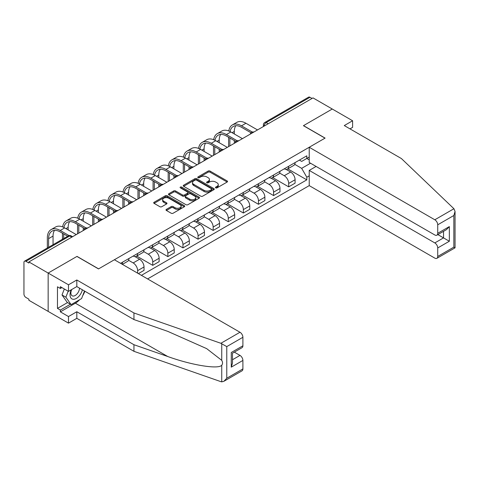 <?xml version="1.0" encoding="UTF-8"?>
<svg xmlns="http://www.w3.org/2000/svg" width="479" height="479" viewBox="0 0 479 479"><rect width="100%" height="100%" fill="white"/><g stroke="black" fill="none" stroke-linecap="round" stroke-linejoin="round"><path stroke-width="0.72" d="M215.712 187.87A0.94 0.545 0 0 0 217.041 187.87L227.142 182.038A1.347 0.778 0 0 0 227.531 181.487A1.347 0.778 0 0 0 227.142 180.942L210.03 171.063A1.347 0.778 0 0 0 208.131 171.063L198.031 176.895A0.94 0.545 0 0 0 197.755 177.278A0.94 0.545 0 0 0 198.031 177.661A0.94 0.545 0 0 0 199.36 177.661L200.665 176.907A4.299 2.485 0 0 1 206.748 176.907L208.179 177.727A4.299 2.485 0 0 1 209.437 179.487A4.299 2.485 0 0 1 208.179 181.242L206.868 181.996A0.94 0.545 0 0 0 206.593 182.379A0.94 0.545 0 0 0 206.868 182.762A0.94 0.545 0 0 0 208.203 182.762L209.509 182.008A4.299 2.485 0 0 1 215.592 182.008L217.017 182.834A4.299 2.485 0 0 1 218.274 184.589A4.299 2.485 0 0 1 217.017 186.343L215.712 187.097A0.94 0.545 0 0 0 215.436 187.487A0.94 0.545 0 0 0 215.712 187.87L215.712 187.097M166.405 209.365A1.347 0.778 0 0 0 166.009 209.916A1.347 0.778 0 0 0 166.405 210.461L171.201 213.233A1.347 0.778 0 0 0 173.105 213.233L184.319 206.76A1.347 0.778 0 0 0 184.714 206.209A1.347 0.778 0 0 0 184.319 205.665L167.213 195.785A1.347 0.778 0 0 0 165.309 195.785L154.094 202.258A1.347 0.778 0 0 0 153.699 202.809A1.347 0.778 0 0 0 154.094 203.359L159.89 206.706A1.347 0.778 0 0 0 161.794 206.706L166.59 203.934A1.347 0.778 0 0 0 166.985 203.383A1.347 0.778 0 0 0 166.59 202.839L163.716 201.174A3.598 2.078 0 0 1 162.662 199.707A3.598 2.078 0 0 1 164.884 197.791A3.598 2.078 0 0 1 168.8 198.24L180.068 204.743A3.598 2.078 0 0 1 181.122 206.209A3.598 2.078 0 0 1 178.901 208.126A3.598 2.078 0 0 1 174.979 207.676L173.105 206.593A1.347 0.778 0 0 0 171.201 206.593L166.405 209.365L166.405 210.461M28.89 261.929L313.003 97.896L332.27 109.02L303.417 125.684L325.007 138.15L98.608 268.863L77.017 256.391L48.157 273.054L28.89 261.929L28.89 263.049L25.884 261.312A2.736 1.581 -120 0 0 24.519 261.181A2.736 1.581 -120 0 0 23.95 262.432L23.95 294.076A2.736 1.581 -120 0 0 25.884 297.429L28.89 299.165L28.89 300.279L48.157 311.404L48.157 273.054L48.157 311.404L68.491 323.145L68.491 316.547L76.82 311.739L76.82 318.337L68.491 323.145M200.761 196.168A1.347 0.778 0 0 0 202.665 196.168L213.879 189.69A1.347 0.778 0 0 0 214.275 189.145A1.347 0.778 0 0 0 213.879 188.594L196.773 178.715A1.347 0.778 0 0 0 194.869 178.715L183.655 185.193A1.347 0.778 0 0 0 183.259 185.744A1.347 0.778 0 0 0 183.655 186.289L200.761 196.168M180.751 188.073A0.94 0.545 0 0 1 181.703 188.205L181.703 187.085L199.102 197.126A1.347 0.778 0 0 1 199.492 197.677A1.347 0.778 0 0 1 199.102 198.228L187.882 204.701A1.347 0.778 0 0 1 185.984 204.701L168.871 194.821L173.673 192.073L173.673 190.953L168.871 193.726A1.347 0.778 0 0 0 168.482 194.276A1.347 0.778 0 0 0 168.871 194.821L168.871 193.726M173.673 192.073A1.347 0.778 0 0 1 175.577 192.073L175.577 190.953A1.347 0.778 0 0 0 173.673 190.953M175.577 190.953L182.511 194.959A1.347 0.778 0 0 0 184.415 194.959L187.6 193.121A1.347 0.778 0 0 0 187.99 192.576A1.347 0.778 0 0 0 187.6 192.025L180.373 187.852A0.94 0.545 0 0 1 180.098 187.469A0.94 0.545 0 0 1 180.679 186.966A0.94 0.545 0 0 1 181.703 187.085M147.61 278.922L309.224 185.618L434.818 258.127A4.107 2.371 -120 0 0 436.872 258.331A4.107 2.371 -120 0 0 437.722 256.451L437.722 247.954A4.107 2.371 -120 0 0 434.818 242.919L443.536 237.889L449.344 241.242L437.722 247.954M268.168 123.78L266.132 122.606A2.736 1.581 60 0 0 264.761 122.474L308.632 97.147A2.736 1.581 60 0 1 309.997 97.285L266.132 122.606A2.736 1.581 120 0 0 264.198 125.965L264.198 126.073M312.033 98.458L309.997 97.285M288.693 166.273A6.299 3.634 60 0 1 287.388 169.099L293.783 165.411A6.299 3.634 -120 0 0 295.088 162.585M279.622 173.057L284.239 175.721A6.299 3.634 60 0 1 288.693 183.433L295.088 179.745A6.299 3.634 -120 0 0 290.633 172.033L286.059 169.392M295.088 179.745L295.088 183.158L288.693 186.846L272.677 177.595M287.388 169.099A6.299 3.634 60 0 1 284.292 168.818M288.693 183.433L288.693 186.846M273.587 174.991A6.299 3.634 60 0 1 272.288 177.823L278.676 174.128A6.299 3.634 -120 0 0 279.981 171.302M257.57 186.319L273.587 195.57L279.981 191.875L279.981 188.469A6.299 3.634 -120 0 0 275.527 180.751L270.952 178.11M272.288 177.823A6.299 3.634 60 0 1 269.186 177.535M264.522 181.775L269.132 184.439A6.299 3.634 60 0 1 273.587 192.157L273.587 195.57M258.48 183.714A6.299 3.634 60 0 1 257.181 186.541L263.57 182.852A6.299 3.634 -120 0 0 264.875 180.026M242.464 195.037L258.48 204.288L264.875 200.599L264.875 197.186A6.299 3.634 -120 0 0 260.42 189.474L255.846 186.834M257.181 186.541A6.299 3.634 60 0 1 254.08 186.259M249.415 190.498L254.032 193.163A6.299 3.634 60 0 1 258.48 200.881L258.48 204.288M243.374 192.438A6.299 3.634 60 0 1 242.075 195.264L248.463 191.576A6.299 3.634 -120 0 0 249.769 188.744M227.357 203.761L243.374 213.011L249.769 209.323L249.769 205.91A6.299 3.634 -120 0 0 245.314 198.192L240.739 195.552M242.075 195.264A6.299 3.634 60 0 1 238.973 194.983M234.309 199.222L238.925 201.887A6.299 3.634 60 0 1 243.374 209.598L243.374 213.011M228.273 201.156A6.299 3.634 60 0 1 226.968 203.988L233.357 200.294A6.299 3.634 -120 0 0 234.662 197.468M212.251 212.484L228.273 221.729L234.662 218.041L234.662 214.634A6.299 3.634 -120 0 0 230.207 206.916L225.633 204.276M226.968 203.988A6.299 3.634 60 0 1 223.867 203.701M219.202 207.94L223.819 210.604A6.299 3.634 60 0 1 228.273 218.322L228.273 221.729M213.167 209.88A6.299 3.634 60 0 1 211.862 212.706L218.25 209.018A6.299 3.634 -120 0 0 219.556 206.192M197.144 221.202L213.167 230.453L219.556 226.765L219.556 223.352A6.299 3.634 -120 0 0 215.101 215.64L210.526 212.999M211.862 212.706A6.299 3.634 60 0 1 208.76 212.425M204.096 216.664L208.712 219.328A6.299 3.634 60 0 1 213.167 227.04L213.167 230.453M198.061 218.604A6.299 3.634 60 0 1 196.755 221.43L203.144 217.741A6.299 3.634 -120 0 0 204.449 214.909M182.038 229.926L198.061 239.177L204.449 235.482L204.449 232.076A6.299 3.634 -120 0 0 199.994 224.358L195.42 221.717M196.755 221.43A6.299 3.634 60 0 1 193.654 221.142M188.989 225.381L193.606 228.052A6.299 3.634 60 0 1 198.061 235.764L198.061 239.177M182.954 227.321A6.299 3.634 60 0 1 181.649 230.148L188.037 226.459A6.299 3.634 -120 0 0 189.343 223.633M166.931 238.644L182.954 247.894L189.343 244.206L189.343 240.793A6.299 3.634 -120 0 0 184.888 233.081L180.314 230.441M181.649 230.148A6.299 3.634 60 0 1 178.547 229.866M173.883 234.105L178.499 236.77A6.299 3.634 60 0 1 182.954 244.488L182.954 247.894M167.848 236.045A6.299 3.634 60 0 1 166.542 238.871L172.931 235.183A6.299 3.634 -120 0 0 174.236 232.357M151.825 247.368L167.848 256.618L174.236 252.93L174.236 249.517A6.299 3.634 -120 0 0 169.782 241.805L165.207 239.159M166.542 238.871A6.299 3.634 60 0 1 163.441 238.59M158.777 242.829L163.393 245.493A6.299 3.634 60 0 1 167.848 253.205L167.848 256.618M152.741 244.763A6.299 3.634 60 0 1 151.436 247.595L157.825 243.901A6.299 3.634 -120 0 0 159.13 241.075M136.719 256.091L152.741 265.342L159.13 261.648L159.13 258.241A6.299 3.634 -120 0 0 154.675 250.523L150.101 247.882M151.436 247.595A6.299 3.634 60 0 1 148.334 247.308M143.67 251.547L148.286 254.211A6.299 3.634 60 0 1 152.741 261.929L152.741 265.342M137.635 253.487A6.299 3.634 60 0 1 136.329 256.313L142.718 252.625A6.299 3.634 -120 0 0 144.023 249.798M138.407 273.611L144.023 270.372L144.023 266.959A6.299 3.634 -120 0 0 139.569 259.247L134.994 256.606M136.329 256.313A6.299 3.634 60 0 1 133.228 256.031M128.564 260.271L133.18 262.935A6.299 3.634 60 0 1 137.635 270.653L137.635 273.168M122.39 264.366L127.612 261.348A6.299 3.634 -120 0 0 128.917 258.516M122.528 262.211A6.299 3.634 60 0 1 122.061 264.174M309.224 159.842L306.805 158.447L301.674 161.411L299.393 160.094M294.729 164.333L301.674 168.339L310.53 163.225M309.224 175.835L306.805 177.23L301.674 168.339M141.413 275.347L306.805 179.859L306.805 177.23M309.224 157.046L306.805 158.447L306.805 155.819L120.588 263.324M287.783 168.877L306.805 179.859M216.083 188.002L217.017 187.463A4.299 2.485 0 0 0 218.274 185.708L218.274 184.589M209.437 179.487L209.437 180.601A4.299 2.485 0 0 1 208.179 182.361L207.245 182.9M227.142 180.942L227.142 182.038L210.03 172.183A1.347 0.778 0 0 0 208.131 172.183L198.408 177.793M213.862 189.702L196.773 179.835A1.347 0.778 0 0 0 194.869 179.835L183.673 186.301L183.655 185.193M211.502 189.528A0.94 0.545 0 0 0 211.778 189.145A0.94 0.545 0 0 0 211.502 188.762L196.486 180.092A0.94 0.545 0 0 0 195.157 180.092L193.779 180.882A4.299 2.485 0 0 0 192.516 182.643A4.299 2.485 0 0 0 193.779 184.397L204.042 190.325A4.299 2.485 0 0 0 210.125 190.325L211.502 189.528L211.502 190.648A0.94 0.545 0 0 0 211.778 190.265L211.778 189.145M192.516 182.643L192.516 183.756A4.299 2.485 0 0 0 193.779 185.517L193.779 184.397M211.502 190.648L210.125 191.444A4.299 2.485 0 0 1 204.042 191.444L193.779 185.517M175.577 192.073L182.511 196.079A1.347 0.778 0 0 0 184.415 196.079L187.6 194.24A1.347 0.778 0 0 0 187.99 193.69L187.99 192.576M181.703 188.205L199.084 198.234M189.714 199.12A3.598 2.078 0 0 0 193.63 199.569A3.598 2.078 0 0 0 195.851 197.647A3.598 2.078 0 0 0 194.797 196.18L190.828 193.893A1.347 0.778 0 0 0 188.93 193.893L185.744 195.731A1.347 0.778 0 0 0 185.349 196.276A1.347 0.778 0 0 0 185.744 196.827L189.714 199.12L189.714 200.234A3.598 2.078 0 0 0 193.63 200.683A3.598 2.078 0 0 0 195.851 198.767L195.851 197.647M185.349 196.276L185.349 197.396A1.347 0.778 0 0 0 185.744 197.947L185.744 196.827M189.714 200.234L185.744 197.947M181.122 206.209L181.122 207.329A3.598 2.078 0 0 1 178.901 209.245A3.598 2.078 0 0 1 174.979 208.796L173.105 207.712A1.347 0.778 0 0 0 171.201 207.712L166.423 210.473M162.662 199.707L162.662 200.827A3.598 2.078 0 0 0 163.716 202.294L163.716 201.174M166.572 203.946L163.716 202.294M184.301 206.772L167.213 196.905A1.347 0.778 0 0 0 165.309 196.905L154.112 203.365M230.082 131.563A16.436 9.49 60 0 1 233.273 126.462A16.436 9.49 60 0 1 241.488 127.276L251.002 132.773M257.516 129.935L245.943 123.253A18.214 10.514 -120 0 0 236.836 122.349L232.381 124.923A18.214 10.514 -120 0 0 228.776 130.977M252.253 132.036L241.488 125.821A18.214 10.514 -120 0 0 232.381 124.923M228.609 137.281L228.609 146.622M229.866 145.891L229.866 138.012M234.321 143.323L234.321 140.581M234.321 133.988L234.321 131.414A16.436 9.49 60 0 1 235.806 125.708M453.936 208.736L455.05 211.449L453.847 215.496L437.722 224.807A4.107 2.371 -120 0 0 434.818 219.777L453.936 208.736L401.408 158.555L344.281 125.57L352.604 120.762L332.27 109.02L303.512 125.63L325.103 138.096L309.224 147.263L434.818 219.777M352.604 120.762L352.604 127.36L349.993 128.869M309.224 185.618L309.224 170.41L434.818 242.919M309.224 147.263L309.224 162.471L434.818 234.979A4.107 2.371 -120 0 0 436.872 235.183A4.107 2.371 -120 0 0 437.722 233.303L437.722 224.807M316.098 166.441L309.224 170.41M437.86 234.614L443.536 237.889L443.536 231.339M437.722 233.303L449.344 226.597L446.44 229.663L436.872 235.183M437.722 256.451L453.847 247.14L454.457 247.493M76.82 311.739L133.952 344.724L133.952 351.323L220.873 381.649L221.741 381.853L223.867 381.308L226.771 378.242L242.895 368.932A4.107 2.371 60 0 1 242.045 370.818L223.867 381.308M133.952 344.724L167.722 356.508C191.714 365.226 218.586 369.554 221.741 365.208C222.795 363.884 222.795 362.262 221.741 360.34L206.653 348.616L167.722 331.348L133.952 319.571L76.82 286.586L68.491 291.394L60.36 286.693L60.36 288.484L57.456 286.807L57.456 308.386L60.36 310.063L70.431 304.249M133.952 351.323L76.82 318.337M242.895 337.294L226.771 346.598L220.873 343.293L133.952 312.973L76.82 279.987L68.491 284.795L48.157 273.054L76.921 256.451L98.512 268.917L114.391 259.75L239.985 332.258A4.107 2.371 60 0 1 242.895 337.294L242.895 345.79A4.107 2.371 60 0 1 242.045 347.67L232.477 353.191L232.477 363.094L231.273 367.148L231.273 352.496C232.842 353.4 232.842 353.4 231.273 352.496L242.895 345.79M68.491 284.795L68.491 291.394M79.64 299.716A15.406 8.897 -60 0 1 75.371 303.189L60.36 311.853L68.491 316.547M60.36 311.853L60.36 310.063M76.82 279.987L76.82 286.586M133.952 312.973L133.952 319.571M232.477 359.741L239.985 355.406A4.107 2.371 60 0 1 242.895 360.436L242.895 368.932M239.985 355.406L234.315 352.131M84.885 291.238A15.406 8.897 -60 0 1 82.699 295.687M61.911 287.592L60.36 288.484M57.456 308.386L67.527 302.572M71.263 289.789A8.903 5.137 120 0 0 70.042 294.801A8.903 5.137 120 0 0 75.419 298.89A8.903 5.137 120 0 0 82.364 289.783M71.742 289.514A6.095 3.521 120 0 0 70.88 292.992A6.095 3.521 120 0 0 72.143 295.783A6.095 3.521 120 0 0 76.796 294.196A6.095 3.521 120 0 0 79.502 288.13M84.508 291.022L81.568 298.603L71.108 304.638L67.24 302.405L62.007 294.968L64.33 288.987M71.108 304.638L65.88 297.202L68.204 291.226M62.007 294.968L65.88 297.202M214.975 140.281A16.436 9.49 60 0 1 218.167 135.186A16.436 9.49 60 0 1 226.381 136L235.896 141.491M242.41 138.653L230.836 131.97A18.214 10.514 -120 0 0 221.729 131.072L217.274 133.641A18.214 10.514 -120 0 0 213.67 139.694M237.147 140.76L226.381 134.545A18.214 10.514 -120 0 0 217.274 133.641M213.502 146.005L213.502 155.34M214.76 154.615L214.76 146.73M219.214 152.041L219.214 149.304M219.214 142.706L219.214 140.137A16.436 9.49 60 0 1 220.699 134.431M199.869 149.005A16.436 9.49 60 0 1 203.06 143.904A16.436 9.49 60 0 1 211.275 144.718L220.789 150.214M227.303 147.376L215.73 140.694A18.214 10.514 -120 0 0 206.623 139.79L202.168 142.365A18.214 10.514 -120 0 0 198.563 148.418M222.04 149.484L211.275 143.269A18.214 10.514 -120 0 0 202.168 142.365M198.396 154.729L198.396 164.063M199.653 163.339L199.653 155.453M204.108 160.764L204.108 158.028M204.108 151.43L204.108 148.855A16.436 9.49 60 0 1 205.593 143.155M184.762 157.729A16.436 9.49 60 0 1 187.954 152.627A16.436 9.49 60 0 1 196.168 153.442L205.689 158.932M212.197 156.094L200.623 149.418A18.214 10.514 -120 0 0 191.516 148.514L187.061 151.089A18.214 10.514 -120 0 0 183.457 157.142M206.934 158.202L196.168 151.987A18.214 10.514 -120 0 0 187.061 151.089M183.289 163.447L183.289 172.787M184.553 172.057L184.553 164.177M189.001 169.488L189.001 166.746M189.001 160.148L189.001 157.579A16.436 9.49 60 0 1 190.486 151.873M169.656 166.447A16.436 9.49 60 0 1 172.847 161.351A16.436 9.49 60 0 1 181.062 162.165L190.582 167.656M197.091 164.818L185.517 158.136A18.214 10.514 -120 0 0 176.41 157.238L171.955 159.806A18.214 10.514 -120 0 0 168.351 165.86M191.828 166.926L181.062 160.71A18.214 10.514 -120 0 0 171.955 159.806M168.183 172.171L168.183 181.505M169.446 180.781L169.446 172.895M173.901 178.206L173.901 175.47M173.901 168.871L173.901 166.303A16.436 9.49 60 0 1 175.38 160.597M154.549 175.17A16.436 9.49 60 0 1 157.741 170.069A16.436 9.49 60 0 1 165.956 170.883L175.476 176.38M181.984 173.542L170.41 166.86A18.214 10.514 -120 0 0 161.303 165.956L156.849 168.53A18.214 10.514 -120 0 0 153.244 174.584M176.721 175.643L165.956 169.428A18.214 10.514 -120 0 0 156.849 168.53M153.076 180.894L153.076 190.229M154.34 189.498L154.34 181.619M158.794 186.93L158.794 184.187M158.794 177.595L158.794 175.021A16.436 9.49 60 0 1 160.273 169.315M139.443 183.888A16.436 9.49 60 0 1 142.634 178.793A16.436 9.49 60 0 1 150.849 179.607L160.369 185.098M166.878 182.259L155.304 175.577A18.214 10.514 -120 0 0 146.197 174.679L141.742 177.248A18.214 10.514 -120 0 0 138.138 183.301M161.615 184.367L150.849 178.152A18.214 10.514 -120 0 0 141.742 177.248M137.97 189.612L137.97 198.947M139.233 198.222L139.233 190.343M143.688 195.654L143.688 192.911M143.688 186.313L143.688 183.744A16.436 9.49 60 0 1 145.167 178.038M124.336 192.612A16.436 9.49 60 0 1 127.528 187.511A16.436 9.49 60 0 1 135.743 188.325L145.263 193.821M151.771 190.983L140.197 184.301A18.214 10.514 -120 0 0 131.09 183.397L126.642 185.972A18.214 10.514 -120 0 0 123.031 192.025M146.514 193.091L135.743 186.876A18.214 10.514 -120 0 0 126.642 185.972M122.863 198.336L122.863 207.67M124.127 206.946L124.127 199.06M128.582 204.371L128.582 201.635M128.582 195.037L128.582 192.462A16.436 9.49 60 0 1 130.066 186.762M109.23 201.336A16.436 9.49 60 0 1 112.421 196.234A16.436 9.49 60 0 1 120.642 197.049L130.156 202.545M136.665 199.707L125.091 193.025A18.214 10.514 -120 0 0 115.984 192.121L111.535 194.696A18.214 10.514 -120 0 0 107.925 200.749M131.408 201.809L120.642 195.594A18.214 10.514 -120 0 0 111.535 194.696M107.763 207.054L107.763 216.394M109.02 215.664L109.02 207.784M113.475 213.095L113.475 210.353M113.475 203.755L113.475 201.186A16.436 9.49 60 0 1 114.96 195.48M94.123 210.053A16.436 9.49 60 0 1 97.315 204.958A16.436 9.49 60 0 1 105.536 205.772L115.05 211.263M121.558 208.425L109.99 201.743A18.214 10.514 -120 0 0 100.883 200.845L96.429 203.413A18.214 10.514 -120 0 0 92.818 209.467M116.301 210.532L105.536 204.317A18.214 10.514 -120 0 0 96.429 203.413M92.657 215.778L92.657 225.112M93.914 224.388L93.914 216.502M98.369 221.813L98.369 219.077M98.369 212.478L98.369 209.91A16.436 9.49 60 0 1 99.854 204.204M79.017 218.777A16.436 9.49 60 0 1 82.208 213.676A16.436 9.49 60 0 1 90.429 214.49L99.943 219.987M106.452 217.149L94.884 210.467A18.214 10.514 -120 0 0 85.777 209.562L81.322 212.137A18.214 10.514 -120 0 0 77.712 218.19M101.195 219.256L90.429 213.035A18.214 10.514 -120 0 0 81.322 212.137M77.55 224.501L77.55 233.836M78.807 233.111L78.807 225.226M83.262 230.537L83.262 227.794M83.262 221.202L83.262 218.628A16.436 9.49 60 0 1 84.747 212.927M63.911 227.495A16.436 9.49 60 0 1 67.102 222.4A16.436 9.49 60 0 1 75.323 223.214L84.837 228.705M91.345 225.866L79.777 219.19A18.214 10.514 -120 0 0 70.67 218.286L66.216 220.855A18.214 10.514 -120 0 0 62.605 226.908M86.088 227.974L75.323 221.759A18.214 10.514 -120 0 0 66.216 220.855M62.444 233.219L62.444 239.284M63.701 238.554L63.701 233.95M68.156 229.92L68.156 227.351A16.436 9.49 60 0 1 69.641 221.645M48.595 247.278L48.595 238.644A16.436 9.49 60 0 1 51.995 231.123A16.436 9.49 60 0 1 60.216 231.932L67.689 236.249M76.239 234.59L64.671 227.908A18.214 10.514 -120 0 0 55.564 227.01L51.109 229.579A18.214 10.514 -120 0 0 47.337 237.919L47.337 248.002M69.042 235.578L60.216 230.483A18.214 10.514 -120 0 0 51.109 229.579M53.049 244.703L53.049 236.069A16.436 9.49 60 0 1 54.534 230.369M264.294 126.019L264.198 125.965A2.736 1.581 -0 0 1 263.396 124.845L263.396 126.54M137.635 270.653L144.023 266.959M152.741 261.929L159.13 258.241M167.848 253.205L174.236 249.517M182.954 244.488L189.343 240.793M198.061 235.764L204.449 232.076M213.167 227.04L219.556 223.352M228.273 218.322L234.662 214.634M243.374 209.598L249.769 205.91M258.48 200.881L264.875 197.186M273.587 192.157L279.981 188.469M133.18 262.935L139.569 259.247M148.286 254.211L154.675 250.523M163.393 245.493L169.782 241.805M178.499 236.77L184.888 233.081M193.606 228.052L199.994 224.358M208.712 219.328L215.101 215.64M223.819 210.604L230.207 206.916M238.925 201.887L245.314 198.192M254.032 193.163L260.42 189.474M269.132 184.439L275.527 180.751M284.239 175.721L290.633 172.033M253.571 132.21A2.736 1.581 120 0 0 252.361 132.911M238.464 140.934A2.736 1.581 120 0 0 237.255 141.628M223.358 149.652A2.736 1.581 120 0 0 222.148 150.352M208.251 158.375A2.736 1.581 120 0 0 207.042 159.076M193.145 167.099A2.736 1.581 120 0 0 191.935 167.794M178.038 175.817A2.736 1.581 120 0 0 176.829 176.517M162.932 184.541A2.736 1.581 120 0 0 161.722 185.235M147.825 193.259A2.736 1.581 120 0 0 146.616 193.959M132.719 201.982A2.736 1.581 120 0 0 131.509 202.683M117.612 210.706A2.736 1.581 120 0 0 116.403 211.401M102.506 219.424A2.736 1.581 120 0 0 101.297 220.124M87.4 228.148A2.736 1.581 120 0 0 86.19 228.842M71.784 237.159L69.754 235.985L25.884 261.312M72.586 236.698L71.12 235.854A2.736 1.581 120 0 0 69.754 235.985A2.736 1.581 60 0 0 68.383 235.854L24.519 261.181M217.017 187.463L217.017 186.343M206.868 182.762L206.868 181.996M208.179 182.361L208.179 181.242M198.031 177.661L198.031 176.895M208.131 172.183L208.131 171.063M210.03 172.183L210.03 171.063M194.869 179.835L194.869 178.715M196.773 179.835L196.773 178.715M213.879 189.69L213.879 188.594M204.042 191.444L204.042 190.325M210.125 191.444L210.125 190.325M182.511 196.079L182.511 194.959M184.415 196.079L184.415 194.959M187.6 194.24L187.6 193.121M199.102 198.228L199.102 197.126M171.201 207.712L171.201 206.593M173.105 207.712L173.105 206.593M174.979 208.796L174.979 207.676M166.59 203.934L166.59 202.839M154.094 203.359L154.094 202.258M165.309 196.905L165.309 195.785M167.213 196.905L167.213 195.785M184.319 206.76L184.319 205.665M241.488 125.821L245.943 123.253M232.093 132.701L234.321 131.414M453.847 247.14L453.847 215.496M449.344 226.597L449.344 241.242M221.741 381.853L221.741 365.208M221.741 360.34L221.741 343.694M226.771 346.598L226.771 378.242M242.895 360.436L231.273 367.148M220.873 343.293L239.985 332.258M75.371 303.189L167.722 356.508M226.381 134.545L230.836 131.97M216.987 141.419L219.214 140.137M211.275 143.269L215.73 140.694M201.881 150.143L204.108 148.855M196.168 151.987L200.623 149.418M186.78 158.866L189.001 157.579M181.062 160.71L185.517 158.136M171.674 167.584L173.901 166.303M165.956 169.428L170.41 166.86M156.567 176.308L158.794 175.021M150.849 178.152L155.304 175.577M141.461 185.032L143.688 183.744M135.743 186.876L140.197 184.301M126.354 193.75L128.582 192.462M120.642 195.594L125.091 193.025M111.248 202.473L113.475 201.186M105.536 204.317L109.99 201.743M96.141 211.191L98.369 209.91M90.429 213.035L94.884 210.467M81.035 219.915L83.262 218.628M75.323 221.759L79.777 219.19M65.928 228.639L68.156 227.351M60.216 230.483L64.671 227.908M48.595 238.644L53.049 236.069M253.798 132.078A2.736 2.736 0 0 0 250.289 134.108M238.692 140.796A2.736 2.736 0 0 0 235.183 142.826M223.591 149.52A2.736 2.736 0 0 0 220.077 151.55M208.485 158.244A2.736 2.736 0 0 0 204.97 160.267M193.378 166.961A2.736 2.736 0 0 0 189.864 168.991M178.272 175.685A2.736 2.736 0 0 0 174.757 177.715M163.165 184.403A2.736 2.736 0 0 0 159.651 186.433M148.059 193.127A2.736 2.736 0 0 0 144.544 195.157M132.952 201.851A2.736 2.736 0 0 0 129.438 203.874M117.846 210.568A2.736 2.736 0 0 0 114.331 212.598M102.74 219.292A2.736 2.736 0 0 0 99.225 221.322M87.633 228.01A2.736 2.736 0 0 0 84.118 230.04M71.12 235.854A2.736 2.736 0 0 0 68.383 235.854M264.761 122.474A2.736 2.736 0 0 0 263.396 124.845M455.05 211.449L455.05 247.835L436.872 258.331"/></g></svg>
